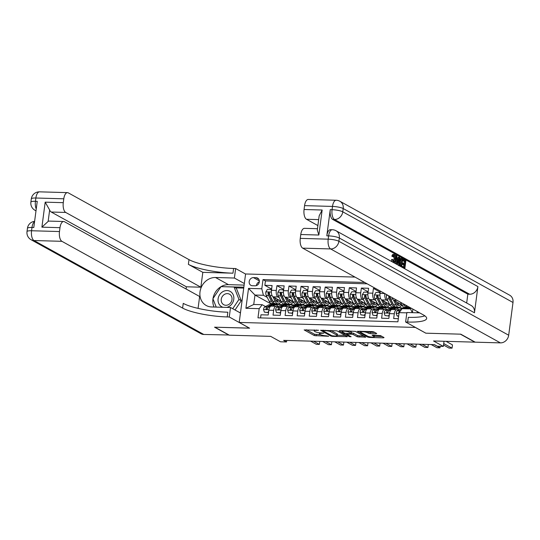 <?xml version="1.0" encoding="UTF-8"?>
<svg xmlns="http://www.w3.org/2000/svg" width="540" height="540" viewBox="0 0 540 540"><rect width="100%" height="100%" fill="white"/><g stroke="black" fill="none" stroke-linecap="round" stroke-linejoin="round"><path stroke-width="0.81" d="M318.58 330.25L304.155 329.933L314.354 335.576L328.691 336.285L326.268 335.799A4.239 0.851 -172.5 0 1 320.666 334.685L319.815 334.213A4.239 0.851 -172.5 0 1 319.403 333.767A4.239 0.851 -172.5 0 1 321.786 333.322L323.851 333.166L320.996 332.883A4.239 0.851 -172.5 0 1 315.394 331.769L314.543 331.297A4.239 0.851 -172.5 0 1 314.132 330.851A4.239 0.851 -172.5 0 1 316.514 330.399L318.58 330.25M376.083 333.774L376.697 333.49L373.835 331.911L372.087 331.56L357.365 331.304L367.7 337.088L369.448 337.439L383.42 337.838L384.041 337.554L380.579 335.644L372.85 335.124L372.107 335.266L373.95 336.353A3.544 0.709 -172.5 0 1 374.294 336.724A3.544 0.709 -172.5 0 1 371.513 337.061A3.544 0.709 -172.5 0 1 367.612 336.17L360.896 332.458A3.544 0.709 -172.5 0 1 360.551 332.087A3.544 0.709 -172.5 0 1 363.332 331.756A3.544 0.709 -172.5 0 1 367.234 332.64L370.103 333.605L376.083 333.774L376.157 333.194M425.729 333.119L415.327 327.429L239.207 322.434L249.601 328.185L214.92 327.2L229.358 335.185L270.675 336.359L280.496 341.793L286.524 341.962L283.635 340.362L434.423 344.642L437.312 346.241L443.347 346.41L444.022 341.28M425.723 333.18L460.404 334.166L474.842 342.151L433.526 340.976L443.347 346.41M337.014 330.865L320.544 330.264L330.878 336.049L332.627 336.393L347.342 336.65L337.014 330.865M339.701 330.642L355.421 331.385L365.756 337.169L357.277 336.798L353.14 334.503L351.392 334.159L346.68 334.186L351.115 336.71L349.454 336.663L339.086 330.925L339.701 330.642M375.57 288.468L373.424 288.407L380.194 292.154M375.827 300.483L374.416 299.7A5.393 2.41 -88.4 0 1 372.796 293.186L367.97 293.051L368.597 288.266L361.361 288.063L368.132 291.809M363.764 300.139L362.354 299.363A5.393 2.41 -88.4 0 1 360.733 292.842L355.907 292.707L356.535 287.928L349.299 287.719L356.069 291.465M351.702 299.795L350.291 299.018A5.393 2.41 -88.4 0 1 348.671 292.498L343.845 292.363L344.473 287.584L337.237 287.381L344.007 291.128M339.633 299.457L338.229 298.674A5.393 2.41 -88.4 0 1 336.602 292.16L331.783 292.019L332.411 287.24L325.175 287.037L331.945 290.783M327.571 299.113L326.16 298.33A5.393 2.41 -88.4 0 1 324.54 291.816L319.714 291.681L320.348 286.902L313.106 286.693L319.882 290.439M315.509 298.769L314.098 297.992A5.393 2.41 -88.4 0 1 312.478 291.472L307.651 291.337L308.286 286.558L301.043 286.349L307.814 290.095M303.446 298.431L302.036 297.648A5.393 2.41 -88.4 0 1 300.416 291.134L295.589 290.993L296.217 286.214L288.981 286.011L295.751 289.757M291.384 298.087L289.973 297.304A5.393 2.41 -88.4 0 1 288.353 290.79L283.527 290.655L284.155 285.869L276.919 285.667L276.291 290.446A5.393 2.41 91.6 0 0 277.911 296.966L279.322 297.743M283.689 289.413L276.919 285.667M260.564 317.912L260.975 314.793L268.211 314.996L268.846 310.216A5.393 2.41 91.6 0 1 271.31 306.106L276.129 306.241A5.393 2.41 91.6 0 0 273.672 310.351L273.038 315.137L280.28 315.34L280.908 310.561A5.393 2.41 91.6 0 1 283.372 306.443L288.198 306.585A5.393 2.41 -88.4 0 1 288.731 306.734L289.622 307.226M288.198 306.585A5.393 2.41 -88.4 0 0 285.734 310.696L285.1 315.475L292.343 315.684L292.97 310.905A5.393 2.41 91.6 0 1 295.434 306.788L300.26 306.923A5.393 2.41 -88.4 0 1 300.793 307.078L301.685 307.571M300.26 306.923A5.393 2.41 -88.4 0 0 297.797 311.04L297.169 315.819L304.405 316.022L305.033 311.243A5.393 2.41 91.6 0 1 307.496 307.132L312.322 307.267A5.393 2.41 -88.4 0 1 312.856 307.422L313.754 307.915M312.322 307.267A5.393 2.41 -88.4 0 0 309.859 311.378L309.231 316.163L316.467 316.366L317.095 311.587A5.393 2.41 91.6 0 1 319.559 307.469L324.385 307.611A5.393 2.41 -88.4 0 1 324.918 307.76L325.816 308.259M324.385 307.611A5.393 2.41 -88.4 0 0 321.921 311.722L321.293 316.501L328.529 316.71L329.157 311.931A5.393 2.41 91.6 0 1 331.621 307.814L336.447 307.949A5.393 2.41 -88.4 0 1 336.987 308.104L337.878 308.597M336.447 307.949A5.393 2.41 -88.4 0 0 333.983 312.066L333.356 316.845L340.591 317.054L341.219 312.269A5.393 2.41 91.6 0 1 343.683 308.158L348.509 308.293A5.393 2.41 -88.4 0 1 349.049 308.448L349.94 308.941M348.509 308.293A5.393 2.41 -88.4 0 0 346.046 312.41L345.418 317.189L352.654 317.392L353.288 312.613A5.393 2.41 91.6 0 1 355.745 308.502L360.572 308.637A5.393 2.41 -88.4 0 1 361.112 308.792L362.002 309.285M360.572 308.637A5.393 2.41 -88.4 0 0 358.108 312.748L357.48 317.527L364.716 317.736L365.351 312.957A5.393 2.41 91.6 0 1 367.814 308.84L372.634 308.981A5.393 2.41 -88.4 0 1 373.174 309.13L374.065 309.623M372.634 308.981A5.393 2.41 -88.4 0 0 370.177 313.092L369.542 317.871L376.785 318.08L377.413 313.295A5.393 2.41 91.6 0 1 379.877 309.184L384.703 309.319A5.393 2.41 -88.4 0 1 385.236 309.474L386.127 309.967M384.703 309.319A5.393 2.41 -88.4 0 0 382.239 313.436L381.605 318.215L388.847 318.418L389.475 313.639A5.393 2.41 91.6 0 1 391.939 309.528L396.765 309.663A5.393 2.41 -88.4 0 1 397.298 309.818L398.189 310.311M392.256 297.695A5.393 2.41 91.6 0 0 393.714 300.247L401.713 304.675M406.816 307.496L408.038 308.171L410.643 308.246M380.336 291.101L380.032 293.389A5.393 2.41 91.6 0 0 381.652 299.909L389.651 304.331M394.754 307.152L395.975 307.834L407.788 308.036M384.851 293.598A5.393 2.41 -88.4 0 0 386.478 300.044L387.889 300.827M399.37 307.179L400.802 307.969M367.97 293.051A5.393 2.41 91.6 0 0 369.589 299.565L377.588 303.986M382.691 306.808L383.913 307.49L395.726 307.692M387.308 306.835L388.739 307.625M355.907 292.707A5.393 2.41 91.6 0 0 357.527 299.221L365.519 303.649M370.622 306.47L371.851 307.145L383.663 307.348M375.246 306.49L376.677 307.28M343.845 292.363A5.393 2.41 91.6 0 0 345.465 298.883L353.457 303.305M358.56 306.126L359.788 306.801L371.601 307.01M363.184 306.153L364.615 306.943M331.783 292.019A5.393 2.41 91.6 0 0 333.403 298.539L341.395 302.96M346.498 305.782L347.726 306.464L359.539 306.666M351.121 305.809L352.546 306.599M319.714 291.681A5.393 2.41 91.6 0 0 321.341 298.195L329.332 302.616M334.435 305.444L335.657 306.119L347.47 306.322M339.053 305.465L340.484 306.254M307.651 291.337A5.393 2.41 91.6 0 0 309.272 297.851L317.27 302.279M322.373 305.1L323.595 305.775L335.408 305.984M326.99 305.12L328.421 305.917M295.589 290.993A5.393 2.41 91.6 0 0 297.209 297.513L305.208 301.934M310.311 304.756L311.533 305.438L323.345 305.64M314.928 304.783L316.359 305.572M283.527 290.655A5.393 2.41 91.6 0 0 285.147 297.169L293.146 301.59M298.249 304.418L299.471 305.093L311.283 305.296M302.866 304.439L304.297 305.228M252.389 285.734L255.049 285.809A4.178 3.645 -61 0 0 259.126 282.71A4.178 3.645 -61 0 0 257.607 278.093A4.178 3.645 -61 0 0 256.115 277.688L253.463 277.614A4.178 3.645 -61 0 0 249.386 280.719A4.178 3.645 -61 0 0 250.904 285.336A4.178 3.645 -61 0 0 252.389 285.734M417.407 311.614L417.251 312.802M354.983 277.081L245.585 273.976L239.207 322.434M364.75 282.481L263.007 279.599L261.799 288.765L263.419 295.279L267.26 297.398M412.898 309.116L412.425 312.66M406.836 312.856L399.114 312.64L397.906 321.806L257.972 317.837L259.18 308.671L245.909 308.293L248.528 288.387L261.799 288.765M290.804 304.094L292.235 304.891L287.408 304.749L286.187 304.074M367.18 283.824L265.43 280.935L264.857 285.322L272.093 285.532L271.465 290.311A5.393 2.41 91.6 0 0 273.085 296.825L281.084 301.253M277.56 306.889L276.669 306.396A5.393 2.41 91.6 0 0 276.129 306.241M396.765 309.663A5.393 2.41 -88.4 0 0 394.301 313.774L393.674 318.56L398.318 318.688M288.353 290.79L288.981 286.011M300.416 291.134L301.043 286.349M312.478 291.472L313.106 286.693M324.54 291.816L325.175 287.037M336.602 292.16L337.237 287.381M348.671 292.498L349.299 287.719M360.733 292.842L361.361 288.063M372.796 293.186L373.424 288.407M278.741 303.757L280.172 304.547L271.728 304.304L254.975 295.043L253.732 304.472L262.177 304.709L259.18 308.671M263.419 295.279L254.975 295.043L248.528 288.387M265.498 306.545L262.177 304.709M286.524 341.962L286.726 340.45M271.728 304.304L271.674 304.709M401.045 310.088L399.749 310.75A3.571 1.593 91.6 0 0 398.709 312.377L399.134 312.613L402.111 308.678L410.555 308.921L410.69 307.894M292.235 304.891L299.221 304.952M280.172 304.547L287.159 304.614M280.692 302.157L281.583 302.177M280.186 304.412L278.897 303.703M271.627 289.069L264.857 285.322M265.43 280.935L263.007 279.599M292.754 302.495L293.645 302.522M292.248 304.756L290.959 304.04M304.31 305.1L303.021 304.385M304.823 302.839L305.707 302.866M316.379 305.444L315.09 304.729M316.885 303.183L317.77 303.21M328.442 305.782L327.152 305.073M328.948 303.527L329.832 303.548M340.504 306.126L339.215 305.411M341.01 303.865L341.901 303.892M352.566 306.47L351.277 305.755M353.072 304.209L353.963 304.236M364.628 306.808L363.339 306.099M365.135 304.553L366.026 304.574M376.69 307.152L375.401 306.437M377.197 304.891L378.088 304.918M388.753 307.496L387.464 306.781M389.259 305.235L390.15 305.262M400.822 307.834L399.526 307.125M401.328 305.579L402.212 305.606M253.732 304.472L245.909 308.293M412.223 312.66L410.555 308.921M259.322 281.833A4.178 3.645 -61 0 0 256.406 285.586M306.261 329.697L314.53 334.267L320.774 334.739M337.284 335.212L345.276 335.435M323.386 330.595L322.954 330.791L331.911 335.745L334.854 336.042A4.239 0.851 -172.5 0 0 337.237 335.59A4.239 0.851 -172.5 0 0 336.825 335.144L330.703 331.756A4.239 0.851 -172.5 0 0 325.1 330.649L323.386 330.595L323.44 330.183M337.237 335.59L337.412 334.28A4.239 0.851 -172.5 0 0 337 333.835L336.825 335.144M330.77 330.392A4.239 0.851 -172.5 0 1 330.878 330.446L337 333.835M363.69 335.961L359.201 335.833L359.033 337.142M351.439 332.843L353.315 333.194L357.453 335.488L359.201 335.833M342.212 331.25L341.192 330.683M348.847 332.127A3.544 0.709 -172.5 0 0 344.945 331.243A3.544 0.709 -172.5 0 0 342.171 331.58A3.544 0.709 -172.5 0 0 342.515 331.952L344.878 333.261L350.595 333.72L351.216 333.437L348.847 332.127L349.009 330.905M351.344 333.578L351.385 332.127L351.216 333.437M349.184 330.912L351.385 332.127M367.598 331.432L370.271 332.296L374.76 332.424M374.294 336.724L374.463 335.414A3.544 0.709 -172.5 0 0 374.308 335.165M374.355 336.265L382.104 336.481M359.606 331.209L360.599 331.756M271.418 290.743L270.999 289.46L267.381 289.352L265.829 291.938A3.571 1.593 91.6 0 0 266.274 295.441L269.17 301.212A10.314 4.604 91.6 0 0 272.038 303.669L274.334 303.737A10.314 4.604 91.6 0 0 275.062 303.629M275.137 298.856A8.566 3.821 91.6 0 0 275.407 298.114M272.822 296.642L275.204 301.388A10.314 4.604 91.6 0 0 278.073 303.845A10.314 4.604 91.6 0 0 281.158 301.408M274.523 297.621L275.738 300.051A8.566 3.821 91.6 0 0 278.12 302.09A8.566 3.821 91.6 0 0 280.233 300.78M278.073 303.845L275.778 303.777A10.314 4.604 -88.4 0 1 272.909 301.32L270.014 295.549A3.571 1.593 -88.4 0 1 269.514 293.065L268.745 292.228L268.063 293.024A3.571 1.593 91.6 0 0 268.562 295.508L271.465 301.279A10.314 4.604 91.6 0 0 274.334 303.737M277.405 301.334A10.314 4.604 91.6 0 0 278.161 299.632M277.324 299.174A8.566 3.821 -88.4 0 1 276.284 300.942M272.849 301.199A8.566 3.821 -88.4 0 1 271.998 299.943L269.102 294.172A1.823 0.81 -88.4 0 1 268.893 293.483L268.063 293.024M276.986 301.664A8.566 3.821 91.6 0 0 278.492 299.815M270.999 289.46L271.539 289.757M272.653 306.14L274.712 305.093A10.314 4.604 -88.4 0 1 275.812 304.83A10.314 4.604 -88.4 0 1 278.255 306.531M268.535 312.545L264.377 312.14L263.52 309.488A3.571 1.593 -88.4 0 1 264.762 306.923L268.684 304.918A10.314 4.604 -88.4 0 1 269.784 304.654L272.072 304.722A10.314 4.604 91.6 0 0 270.972 304.985L267.057 306.983A3.571 1.593 91.6 0 0 266.011 308.61L266.645 309.38L267.462 308.651A3.571 1.593 -88.4 0 1 268.502 307.024L272.423 305.026A10.314 4.604 -88.4 0 1 273.524 304.763L275.812 304.83M268.002 312.248L268.738 311.013M264.377 312.14L268.522 312.653M313.598 341.213L319.356 344.399L316.339 344.311L310.588 341.132M272.795 304.871A10.314 4.604 91.6 0 0 272.072 304.722M266.011 308.61L266.841 309.069A1.823 0.81 -88.4 0 1 267.192 308.691L267.496 308.536M319.356 344.399L319.748 341.388M226.706 307.395A8.768 7.641 -61 0 0 233.543 300.497A8.768 7.641 -61 0 0 230.83 291.809A8.768 7.641 -61 0 0 219.706 294.624A8.768 7.641 -61 0 0 221.049 306.329A8.768 7.641 -61 0 0 222.993 307.287M229.972 294.476A6.001 5.231 -61 0 0 229.527 294.199A6.001 5.231 -61 0 0 222.197 296.656A6.001 5.231 -61 0 0 223.27 304.418A6.001 5.231 -61 0 0 223.715 304.702A6.001 5.231 -61 0 0 231.046 302.238A6.001 5.231 -61 0 0 229.972 294.476M216.223 307.098L212.915 298.701L221.036 286.639L234.063 287.01L236.372 288.286L241.272 300.719L235.022 309.994M234.063 287.01L238.964 299.437L232.713 308.718M241.272 300.719L238.964 299.437M229.021 335.003L203.782 334.463L33.986 240.53A8.093 7.054 -61 0 1 31.104 239.747A8.093 8.093 0 0 1 27 231.613A8.093 1.627 7.5 0 1 31.556 230.749L59.481 231.545A8.093 3.611 91.6 0 0 61.911 241.319L33.986 240.53A8.093 3.611 -88.4 0 1 31.556 230.749L31.988 227.475L33.797 227.529L37.247 201.339L35.438 201.285L35.87 198.011A8.093 3.611 -88.4 0 1 39.562 191.842L67.487 192.632A8.093 3.611 91.6 0 0 63.794 198.801L35.87 198.011A8.093 1.627 -172.5 0 0 31.313 198.869A8.093 8.093 0 0 1 39.562 191.842M228.994 335.178L214.556 327.186L249.487 328.118M244.33 283.527L234.394 278.033L215.521 277.499A15.174 13.23 -61 0 0 200.718 288.758A15.174 13.23 -61 0 0 206.233 305.505A15.174 13.23 -61 0 0 211.64 306.963L230.519 307.503L229.264 316.994L227.219 316.94A33.709 6.777 7.5 0 1 182.621 308.097L61.911 241.319M234.394 278.033L235.649 268.542L233.597 268.481A33.709 6.777 7.5 0 1 189 259.639L68.29 192.861A8.093 3.611 91.6 0 0 67.487 192.632M202.817 272.342L232.976 273.193A33.709 6.777 7.5 0 1 188.379 264.35L202.817 272.342L200.86 287.206L186.388 286.794L186.091 289.008M198.072 308.374L199.638 296.5L64.49 221.738A8.093 3.611 91.6 0 0 63.686 221.508A8.093 3.611 91.6 0 0 59.994 227.678L41.897 227.165L45.191 202.156L49.646 210.019L48.141 221.42A8.093 3.611 -88.4 0 1 49.208 221.096L63.686 221.508M45.191 202.156L63.281 202.669L63.794 198.801M63.281 202.669A8.093 3.611 91.6 0 0 65.718 212.443L51.239 212.031A8.093 3.611 -88.4 0 1 49.646 210.019M200.86 287.206L65.718 212.443M203.782 334.463A8.093 7.054 119 0 1 200.9 333.68L31.104 239.747M240.449 312.998L230.519 307.503M249.48 328.178L229.264 316.994M245.579 274.037L235.649 268.542M59.481 231.545L59.994 227.678M186.388 286.794L51.239 212.031M227.219 316.94L227.84 312.221A33.709 6.777 7.5 0 1 183.242 303.379L182.621 308.097M48.141 221.42L41.897 227.165M214.049 307.037A15.174 13.23 119 0 1 212.969 298.836M213.01 298.559A15.174 13.23 119 0 1 221.029 286.659M221.056 286.639A15.174 13.23 119 0 1 228.454 284.654L244.121 285.1M243.844 287.192L221.4 286.652M239.45 312.444L240.516 312.471M243.722 288.103L235.622 287.874M393.471 261.461L394.214 259.146L393.559 255.366M393.296 256.824L392.837 256.298C393.248 254.738 393.836 254.124 394.598 254.462C395.631 255.265 395.989 256.925 395.665 259.436C395.327 261.839 394.619 262.872 393.545 262.528L392.513 259.504L393.032 259.538L393.687 261.637C394.47 261.812 394.963 260.996 395.179 259.173L394.524 255.393L393.296 256.824L391.871 256.271C392.283 254.711 392.87 254.097 393.633 254.435M391.892 261.65L391.547 259.477L392.513 259.504M397.629 258.842L398.203 257.074L399.688 257.384L397.278 264.485L396.725 264.175L396.38 255.555L396.9 255.845L396.974 258.478L398.452 259.301L399.168 257.101M395.746 263.783L395.59 259.929M403.569 266.99L403.826 265.046L402.017 264.047M404.008 263.668L404.305 261.421L402.496 260.422M474.471 312.781L339.322 238.019A8.093 7.054 -61 0 0 336.002 230.728L471.15 305.492A8.093 7.054 119 0 1 474.471 312.781L477.913 286.585A8.093 7.054 119 0 1 469.645 294.239L467.836 294.185L332.687 219.422A8.093 3.611 -88.4 0 1 330.257 209.648L326.808 235.845A8.093 3.611 -88.4 0 1 330.507 229.669L332.316 229.723A8.093 3.611 91.6 0 0 328.617 235.892L326.808 235.845M467.836 294.185L466.675 303.021M398.891 265.761L398.365 261.272M399.337 258.417L400.889 258.181L402.678 259.038L401.639 266.895L399.857 265.788L399.431 264.951L399.31 261.441C399.634 258.923 400.343 257.897 401.436 258.356M460.769 334.172L425.844 333.18L405.628 322.002L407.68 322.056A33.709 6.777 -172.5 0 0 426.668 318.472A33.709 6.777 -172.5 0 0 423.401 314.928L302.69 248.15A8.093 3.611 -88.4 0 1 300.26 238.376L328.192 239.166L328.617 235.892A8.093 1.627 -172.5 0 1 339.322 238.019L338.891 241.292L508.687 335.225A8.093 7.054 119 0 1 500.418 342.88L475.207 342.164L460.769 334.172M405.628 322.002L406.883 312.505L419.681 312.869M318.863 235.028L317.297 230.067L319.174 215.831L322.157 210.013L318.863 235.028L300.773 234.515L300.26 238.376M300.773 234.515A8.093 3.611 -88.4 0 1 304.466 228.339L317.473 228.71M513 302.481L343.204 208.548A8.093 7.054 -61 0 0 339.883 201.265L509.679 295.198A8.093 7.054 119 0 1 513 302.481L508.687 335.225M317.891 225.578L306.497 219.274A8.093 3.611 -88.4 0 1 304.067 209.5L322.157 210.013M330.257 209.648L332.066 209.702L332.498 206.429L304.574 205.632L304.067 209.5M304.574 205.632A8.093 3.611 -88.4 0 1 308.266 199.463L336.197 200.252A8.093 3.611 91.6 0 0 332.498 206.429A8.093 1.627 -172.5 0 1 343.204 208.548L342.772 211.822L477.913 286.585M407.68 322.056L408.301 317.345A33.709 6.777 -172.5 0 0 424.852 315.832M403.339 259.409L405.877 260.807L404.838 268.67L402.394 267.314L402.516 266.409L404.474 267.489L404.791 265.072L402.968 264.067L403.09 263.156L404.906 264.168L405.27 261.448L403.225 260.314L403.339 259.409L402.631 259.389M403.225 260.314L402.509 260.293M405.27 261.448L404.305 261.421M403.09 263.156L402.138 263.129M402.968 264.067L402.017 264.04M404.791 265.072L403.826 265.046M402.516 266.409L401.706 266.389M402.07 259.679L400.464 259.382L399.796 261.725L400.019 264.857L401.274 265.721L402.07 259.679L400.511 259.322M400.572 259.261L401.355 259.281L400.464 259.382M399.31 261.441L398.345 261.414M399.431 264.951L398.466 264.924M399.857 265.788L399.35 265.775M400.37 265.207L401.105 259.652M397.548 262.103L398.189 260.125L397.001 259.47L397.116 263.425L397.548 262.103L397.082 262.089M396.38 255.555L395.449 255.535M397.042 260.665L397.022 259.983M398.189 260.125L397.224 260.098M395.179 259.173L394.214 259.146M392.837 256.298L391.871 256.271M393.242 254.32L394.598 254.462M283.48 291.08L283.061 289.798L279.443 289.697L277.891 292.282A3.571 1.593 91.6 0 0 278.336 295.785L281.232 301.556A10.314 4.604 91.6 0 0 284.101 304.013L286.396 304.081A10.314 4.604 91.6 0 0 287.125 303.973M287.206 299.194A8.566 3.821 91.6 0 0 287.469 298.451M284.884 296.987L287.267 301.725A10.314 4.604 91.6 0 0 290.135 304.182A10.314 4.604 91.6 0 0 293.22 301.752M286.585 297.965L287.8 300.395A8.566 3.821 91.6 0 0 290.183 302.434A8.566 3.821 91.6 0 0 292.295 301.124M290.135 304.182L287.84 304.121A10.314 4.604 -88.4 0 1 284.972 301.664L282.076 295.893A3.571 1.593 -88.4 0 1 281.576 293.409L280.814 292.572L280.125 293.369A3.571 1.593 91.6 0 0 280.631 295.846L283.527 301.624A10.314 4.604 91.6 0 0 286.396 304.081M289.467 301.678A10.314 4.604 91.6 0 0 290.223 299.977M289.393 299.518A8.566 3.821 -88.4 0 1 288.347 301.286M284.911 301.543A8.566 3.821 -88.4 0 1 284.06 300.287L281.165 294.516A1.823 0.81 -88.4 0 1 280.955 293.828L280.125 293.369M289.049 302.009A8.566 3.821 91.6 0 0 290.554 300.159M283.061 289.798L283.601 290.095M295.542 291.425L295.124 290.142L291.506 290.041L289.953 292.626A3.571 1.593 91.6 0 0 290.399 296.129L293.294 301.901A10.314 4.604 91.6 0 0 296.17 304.358L298.458 304.418A10.314 4.604 91.6 0 0 299.187 304.31M299.268 299.538A8.566 3.821 91.6 0 0 299.531 298.796M296.946 297.331L299.329 302.069A10.314 4.604 91.6 0 0 302.197 304.526A10.314 4.604 91.6 0 0 305.282 302.09M298.647 298.303L299.869 300.733A8.566 3.821 91.6 0 0 302.252 302.778A8.566 3.821 91.6 0 0 304.358 301.469M302.197 304.526L299.909 304.466A10.314 4.604 -88.4 0 1 297.034 302.002L294.138 296.231A3.571 1.593 -88.4 0 1 293.639 293.753L292.876 292.91L292.187 293.713A3.571 1.593 91.6 0 0 292.694 296.19L295.589 301.961A10.314 4.604 91.6 0 0 298.458 304.418M301.529 302.015A10.314 4.604 91.6 0 0 302.285 300.321M301.455 299.855A8.566 3.821 -88.4 0 1 300.409 301.624M296.98 301.887A8.566 3.821 -88.4 0 1 296.129 300.632L293.227 294.853A1.823 0.81 -88.4 0 1 293.024 294.172L292.187 293.713M301.111 302.346A8.566 3.821 91.6 0 0 302.616 300.503M295.124 290.142L295.663 290.439M307.604 291.769L307.186 290.486L303.568 290.378L302.022 292.964A3.571 1.593 91.6 0 0 302.461 296.467L305.363 302.238A10.314 4.604 91.6 0 0 308.232 304.702L310.52 304.763A10.314 4.604 91.6 0 0 311.249 304.654M311.33 299.882A8.566 3.821 91.6 0 0 311.594 299.14M309.015 297.668L311.391 302.413A10.314 4.604 91.6 0 0 314.26 304.871A10.314 4.604 91.6 0 0 317.351 302.434M310.709 298.647L311.931 301.077A8.566 3.821 91.6 0 0 314.314 303.115A8.566 3.821 91.6 0 0 316.42 301.806M314.26 304.871L311.972 304.803A10.314 4.604 -88.4 0 1 309.103 302.346L306.2 296.575A3.571 1.593 -88.4 0 1 305.701 294.098L304.938 293.254L304.256 294.05A3.571 1.593 91.6 0 0 304.756 296.534L307.651 302.306A10.314 4.604 91.6 0 0 310.52 304.763M313.591 302.36A10.314 4.604 91.6 0 0 314.348 300.659M313.517 300.2A8.566 3.821 -88.4 0 1 312.471 301.968M309.042 302.225A8.566 3.821 -88.4 0 1 308.192 300.969L305.289 295.198A1.823 0.81 -88.4 0 1 305.087 294.516L304.256 294.05M313.18 302.69A8.566 3.821 91.6 0 0 314.678 300.848M307.186 290.486L307.726 290.783M319.666 292.106L319.255 290.824L315.63 290.723L314.084 293.308A3.571 1.593 91.6 0 0 314.523 296.811L317.425 302.582A10.314 4.604 91.6 0 0 320.294 305.039L322.582 305.107A10.314 4.604 91.6 0 0 323.312 304.999M323.393 300.226A8.566 3.821 91.6 0 0 323.656 299.477M321.077 298.013L323.453 302.751A10.314 4.604 91.6 0 0 326.322 305.215A10.314 4.604 91.6 0 0 329.413 302.778M322.772 298.991L323.993 301.421A8.566 3.821 91.6 0 0 326.376 303.46A8.566 3.821 91.6 0 0 328.482 302.15M326.322 305.215L324.034 305.147A10.314 4.604 -88.4 0 1 321.165 302.69L318.263 296.919A3.571 1.593 -88.4 0 1 317.763 294.435L317 293.598L316.319 294.394A3.571 1.593 91.6 0 0 316.818 296.879L319.714 302.65A10.314 4.604 91.6 0 0 322.582 305.107M325.654 302.704A10.314 4.604 91.6 0 0 326.416 301.003M325.579 300.544A8.566 3.821 -88.4 0 1 324.533 302.312M321.104 302.569A8.566 3.821 -88.4 0 1 320.254 301.313L317.358 295.542A1.823 0.81 -88.4 0 1 317.149 294.853L316.319 294.394M325.242 303.035A8.566 3.821 91.6 0 0 326.74 301.185M319.255 290.824L319.788 291.121M284.715 306.484L286.781 305.431A10.314 4.604 -88.4 0 1 287.874 305.168A10.314 4.604 -88.4 0 1 290.318 306.875M280.598 312.883L276.446 312.485L275.582 309.832A3.571 1.593 -88.4 0 1 276.824 307.26L280.746 305.262A10.314 4.604 -88.4 0 1 281.846 304.999L284.135 305.066A10.314 4.604 91.6 0 0 283.041 305.329L279.119 307.328A3.571 1.593 91.6 0 0 278.073 308.954L278.707 309.724L279.524 308.995A3.571 1.593 -88.4 0 1 280.564 307.368L284.486 305.37A10.314 4.604 -88.4 0 1 285.586 305.107L287.874 305.168M280.064 312.586L280.8 311.357M276.446 312.485L280.584 312.998M325.667 341.557L331.418 344.736L328.401 344.655L322.65 341.469M284.857 305.215A10.314 4.604 91.6 0 0 284.135 305.066M278.073 308.954L278.903 309.413A1.823 0.81 -88.4 0 1 279.254 309.035L279.558 308.88M331.418 344.736L331.81 341.732M296.784 306.828L298.843 305.775A10.314 4.604 -88.4 0 1 299.936 305.512A10.314 4.604 -88.4 0 1 302.38 307.22M292.666 313.227L288.509 312.829L287.644 310.176A3.571 1.593 -88.4 0 1 288.887 307.604L292.808 305.606A10.314 4.604 -88.4 0 1 293.909 305.343L296.197 305.404A10.314 4.604 91.6 0 0 295.103 305.667L291.182 307.672A3.571 1.593 91.6 0 0 290.135 309.299L290.77 310.061L291.587 309.339A3.571 1.593 -88.4 0 1 292.626 307.712L296.548 305.707A10.314 4.604 -88.4 0 1 297.648 305.451L299.936 305.512M292.127 312.93L292.862 311.695M288.509 312.829L292.646 313.342M337.73 341.901L343.481 345.08L340.463 344.993L334.712 341.813M296.919 305.559A10.314 4.604 91.6 0 0 296.197 305.404M290.135 309.299L290.972 309.757A1.823 0.81 -88.4 0 1 291.317 309.38L291.62 309.224M343.481 345.08L343.872 342.07M308.846 307.166L310.905 306.119A10.314 4.604 -88.4 0 1 312.005 305.856A10.314 4.604 -88.4 0 1 314.442 307.564M304.729 313.571L300.571 313.166L299.707 310.514A3.571 1.593 -88.4 0 1 300.949 307.949L304.871 305.944A10.314 4.604 -88.4 0 1 305.971 305.687L308.266 305.748A10.314 4.604 91.6 0 0 307.166 306.011L303.244 308.009A3.571 1.593 91.6 0 0 302.204 309.636L302.832 310.406L303.649 309.676A3.571 1.593 -88.4 0 1 304.688 308.05L308.61 306.052A10.314 4.604 -88.4 0 1 309.71 305.788L312.005 305.856M304.189 313.274L304.931 312.039M300.571 313.166L304.715 313.679M349.792 342.238L355.543 345.425L352.526 345.337L346.775 342.158M308.981 305.897A10.314 4.604 91.6 0 0 308.266 305.748M302.204 309.636L303.035 310.095A1.823 0.81 -88.4 0 1 303.379 309.717L303.683 309.562M355.543 345.425L355.941 342.414M320.909 307.51L322.967 306.464A10.314 4.604 -88.4 0 1 324.068 306.2A10.314 4.604 -88.4 0 1 326.504 307.901M316.791 313.909L312.633 313.51L311.769 310.858A3.571 1.593 -88.4 0 1 313.011 308.286L316.933 306.288A10.314 4.604 -88.4 0 1 318.033 306.025L320.328 306.092A10.314 4.604 91.6 0 0 319.228 306.356L315.306 308.353A3.571 1.593 91.6 0 0 314.267 309.98L314.894 310.75L315.711 310.021A3.571 1.593 -88.4 0 1 316.75 308.394L320.672 306.396A10.314 4.604 -88.4 0 1 321.773 306.133L324.068 306.2M316.251 313.612L316.994 312.383M312.633 313.51L316.778 314.024M361.854 342.583L367.605 345.762L364.588 345.681L358.837 342.495M321.044 306.241A10.314 4.604 91.6 0 0 320.328 306.092M314.267 309.98L315.097 310.439A1.823 0.81 -88.4 0 1 315.441 310.061L315.745 309.906M367.605 345.762L368.003 342.758M331.729 292.451L331.317 291.168L327.699 291.067L326.147 293.652A3.571 1.593 91.6 0 0 326.585 297.155L329.488 302.926A10.314 4.604 91.6 0 0 332.357 305.384L334.651 305.451A10.314 4.604 91.6 0 0 335.374 305.343M335.455 300.564A8.566 3.821 91.6 0 0 335.718 299.822M333.14 298.357L335.516 303.095A10.314 4.604 91.6 0 0 338.391 305.552A10.314 4.604 91.6 0 0 341.476 303.115M334.834 299.336L336.056 301.759A8.566 3.821 91.6 0 0 338.438 303.804A8.566 3.821 91.6 0 0 340.551 302.495M338.391 305.552L336.096 305.492A10.314 4.604 -88.4 0 1 333.227 303.028L330.332 297.257A3.571 1.593 -88.4 0 1 329.825 294.779L329.062 293.935L328.381 294.739A3.571 1.593 91.6 0 0 328.88 297.216L331.776 302.987A10.314 4.604 91.6 0 0 334.651 305.451M337.716 303.041A10.314 4.604 91.6 0 0 338.479 301.347M337.642 300.888A8.566 3.821 -88.4 0 1 336.602 302.656M333.166 302.913A8.566 3.821 -88.4 0 1 332.316 301.658L329.42 295.886A1.823 0.81 -88.4 0 1 329.211 295.198L328.381 294.739M337.304 303.372A8.566 3.821 91.6 0 0 338.81 301.529M331.317 291.168L331.85 291.465M332.971 307.854L335.029 306.801A10.314 4.604 -88.4 0 1 336.13 306.538A10.314 4.604 -88.4 0 1 338.567 308.246M328.853 314.253L324.695 313.855L323.838 311.202A3.571 1.593 -88.4 0 1 325.08 308.63L328.995 306.632A10.314 4.604 -88.4 0 1 330.095 306.369L332.39 306.437A10.314 4.604 91.6 0 0 331.29 306.693L327.368 308.698A3.571 1.593 91.6 0 0 326.329 310.325L326.957 311.087L327.773 310.365A3.571 1.593 -88.4 0 1 328.82 308.738L332.735 306.74A10.314 4.604 -88.4 0 1 333.835 306.477L336.13 306.538M328.313 313.956L329.056 312.728M324.695 313.855L328.84 314.368M373.916 342.927L379.667 346.106L376.65 346.019L370.899 342.839M333.106 306.585A10.314 4.604 91.6 0 0 332.39 306.437M326.329 310.325L327.159 310.784A1.823 0.81 -88.4 0 1 327.503 310.406L327.807 310.25M379.667 346.106L380.065 343.103M343.798 292.795L343.379 291.512L339.761 291.411L338.209 293.996A3.571 1.593 91.6 0 0 338.654 297.493L341.55 303.264A10.314 4.604 91.6 0 0 344.419 305.728L346.714 305.788A10.314 4.604 91.6 0 0 347.436 305.681M347.517 300.908A8.566 3.821 91.6 0 0 347.787 300.166M345.202 298.694L347.578 303.44A10.314 4.604 91.6 0 0 350.453 305.897A10.314 4.604 91.6 0 0 353.538 303.46M346.896 299.673L348.118 302.103A8.566 3.821 91.6 0 0 350.501 304.142A8.566 3.821 91.6 0 0 352.613 302.832M350.453 305.897L348.158 305.829A10.314 4.604 -88.4 0 1 345.29 303.372L342.394 297.601A3.571 1.593 -88.4 0 1 341.888 295.124L341.125 294.28L340.443 295.083A3.571 1.593 91.6 0 0 340.943 297.56L343.838 303.332A10.314 4.604 91.6 0 0 346.714 305.788M349.778 303.385A10.314 4.604 91.6 0 0 350.541 301.691M349.704 301.226A8.566 3.821 -88.4 0 1 348.664 302.994M345.229 303.257A8.566 3.821 -88.4 0 1 344.378 301.995L341.483 296.224A1.823 0.81 -88.4 0 1 341.273 295.542L340.443 295.083M349.367 303.716A8.566 3.821 91.6 0 0 350.872 301.874M343.379 291.512L343.919 291.809M345.033 308.198L347.092 307.145A10.314 4.604 -88.4 0 1 348.192 306.882A10.314 4.604 -88.4 0 1 350.629 308.59M340.916 314.597L336.757 314.199L335.9 311.54A3.571 1.593 -88.4 0 1 337.142 308.975L341.064 306.976A10.314 4.604 -88.4 0 1 342.158 306.713L344.453 306.774A10.314 4.604 91.6 0 0 343.352 307.037L339.431 309.042A3.571 1.593 91.6 0 0 338.391 310.662L339.019 311.432L339.836 310.709A3.571 1.593 -88.4 0 1 340.882 309.082L344.804 307.078A10.314 4.604 -88.4 0 1 345.897 306.815L348.192 306.882M340.375 314.3L341.118 313.065M336.757 314.199L340.902 314.705M385.979 343.265L391.73 346.451L388.712 346.363L382.961 343.184M345.175 306.923A10.314 4.604 91.6 0 0 344.453 306.774M338.391 310.662L339.221 311.128A1.823 0.81 -88.4 0 1 339.572 310.75L339.876 310.595M391.73 346.451L392.128 343.44M355.86 293.132L355.442 291.85L351.824 291.749L350.271 294.334A3.571 1.593 91.6 0 0 350.717 297.837L353.612 303.608A10.314 4.604 91.6 0 0 356.481 306.065L358.776 306.133A10.314 4.604 91.6 0 0 359.505 306.025M359.579 301.253A8.566 3.821 91.6 0 0 359.849 300.503M357.264 299.038L359.647 303.784A10.314 4.604 91.6 0 0 362.515 306.241A10.314 4.604 91.6 0 0 365.6 303.804M358.965 300.017L360.18 302.447A8.566 3.821 91.6 0 0 362.563 304.486A8.566 3.821 91.6 0 0 364.675 303.176M362.515 306.241L360.221 306.173A10.314 4.604 -88.4 0 1 357.352 303.716L354.456 297.945A3.571 1.593 -88.4 0 1 353.95 295.461L353.187 294.624L352.505 295.421A3.571 1.593 91.6 0 0 353.005 297.904L355.907 303.676A10.314 4.604 91.6 0 0 358.776 306.133M361.84 303.73A10.314 4.604 91.6 0 0 362.603 302.029M361.766 301.57A8.566 3.821 -88.4 0 1 360.727 303.338M357.291 303.595A8.566 3.821 -88.4 0 1 356.44 302.339L353.545 296.568A1.823 0.81 -88.4 0 1 353.336 295.88L352.505 295.421M361.429 304.06A8.566 3.821 91.6 0 0 362.934 302.211M355.442 291.85L355.982 292.154M357.095 308.536L359.154 307.49A10.314 4.604 -88.4 0 1 360.254 307.226A10.314 4.604 -88.4 0 1 362.698 308.927M352.978 314.942L348.82 314.537L347.963 311.884A3.571 1.593 -88.4 0 1 349.205 309.319L353.126 307.314A10.314 4.604 -88.4 0 1 354.22 307.051L356.515 307.118A10.314 4.604 91.6 0 0 355.414 307.382L351.493 309.38A3.571 1.593 91.6 0 0 350.453 311.006L351.081 311.776L351.905 311.047A3.571 1.593 -88.4 0 1 352.944 309.42L356.866 307.422A10.314 4.604 -88.4 0 1 357.959 307.159L360.254 307.226M352.445 314.644L353.18 313.409M348.82 314.537L352.964 315.05M398.041 343.609L403.792 346.795L400.781 346.707L395.03 343.521M357.237 307.267A10.314 4.604 91.6 0 0 356.515 307.118M350.453 311.006L351.284 311.465A1.823 0.81 -88.4 0 1 351.635 311.087L351.938 310.932M403.792 346.795L404.19 343.784M367.922 293.476L367.504 292.194L363.886 292.093L362.333 294.678A3.571 1.593 91.6 0 0 362.779 298.181L365.675 303.953A10.314 4.604 91.6 0 0 368.543 306.41L370.838 306.477A10.314 4.604 91.6 0 0 371.567 306.369M371.642 301.59A8.566 3.821 91.6 0 0 371.912 300.848M369.326 299.383L371.709 304.121A10.314 4.604 91.6 0 0 374.578 306.578A10.314 4.604 91.6 0 0 377.663 304.148M371.027 300.362L372.242 302.791A8.566 3.821 91.6 0 0 374.625 304.83A8.566 3.821 91.6 0 0 376.738 303.521M374.578 306.578L372.283 306.518A10.314 4.604 -88.4 0 1 369.414 304.06L366.518 298.283A3.571 1.593 -88.4 0 1 366.019 295.805L365.249 294.962L364.568 295.765A3.571 1.593 91.6 0 0 365.067 298.242L367.97 304.02A10.314 4.604 91.6 0 0 370.838 306.477M373.91 304.067A10.314 4.604 91.6 0 0 374.666 302.373M373.835 301.914A8.566 3.821 -88.4 0 1 372.789 303.683M369.353 303.939A8.566 3.821 -88.4 0 1 368.503 302.684L365.607 296.912A1.823 0.81 -88.4 0 1 365.398 296.224L364.568 295.765M373.491 304.405A8.566 3.821 91.6 0 0 374.996 302.555M367.504 292.194L368.044 292.491M369.158 308.88L371.216 307.827A10.314 4.604 -88.4 0 1 372.317 307.564A10.314 4.604 -88.4 0 1 374.76 309.272M365.04 315.279L360.889 314.881L360.025 312.228A3.571 1.593 -88.4 0 1 361.267 309.656L365.189 307.658A10.314 4.604 -88.4 0 1 366.289 307.395L368.577 307.463A10.314 4.604 91.6 0 0 367.477 307.726L363.562 309.724A3.571 1.593 91.6 0 0 362.515 311.351L363.15 312.113L363.967 311.391A3.571 1.593 -88.4 0 1 365.006 309.764L368.928 307.766A10.314 4.604 -88.4 0 1 370.028 307.503L372.317 307.564M364.507 314.982L365.243 313.754M360.889 314.881L365.026 315.394M410.103 343.953L415.861 347.132L412.844 347.051L407.093 343.865M369.299 307.611A10.314 4.604 91.6 0 0 368.577 307.463M362.515 311.351L363.346 311.81A1.823 0.81 -88.4 0 1 363.697 311.432L364.001 311.276M415.861 347.132L416.252 344.129M379.985 293.821L379.566 292.538L375.948 292.437L374.396 295.022A3.571 1.593 91.6 0 0 374.841 298.519L377.737 304.297A10.314 4.604 91.6 0 0 380.612 306.754L382.901 306.815A10.314 4.604 91.6 0 0 383.63 306.707M383.711 301.934A8.566 3.821 91.6 0 0 383.974 301.192M381.389 299.727L383.771 304.466A10.314 4.604 91.6 0 0 386.64 306.923A10.314 4.604 91.6 0 0 389.725 304.486M383.089 300.699L384.305 303.129A8.566 3.821 91.6 0 0 386.687 305.174A8.566 3.821 91.6 0 0 388.8 303.865M386.64 306.923L384.352 306.855A10.314 4.604 -88.4 0 1 381.476 304.398L378.581 298.627A3.571 1.593 -88.4 0 1 378.081 296.15L377.318 295.306L376.63 296.109A3.571 1.593 91.6 0 0 377.136 298.586L380.032 304.358A10.314 4.604 91.6 0 0 382.901 306.815M385.972 304.412A10.314 4.604 91.6 0 0 386.728 302.717M385.898 302.252A8.566 3.821 -88.4 0 1 384.851 304.02M381.416 304.283A8.566 3.821 -88.4 0 1 380.565 303.028L377.669 297.25A1.823 0.81 -88.4 0 1 377.46 296.568L376.63 296.109M385.553 304.742A8.566 3.821 91.6 0 0 387.058 302.9M379.566 292.538L380.106 292.835M381.226 309.224L383.285 308.171A10.314 4.604 -88.4 0 1 384.379 307.908A10.314 4.604 -88.4 0 1 386.822 309.616M377.102 315.623L372.951 315.225L372.087 312.572A3.571 1.593 -88.4 0 1 373.329 310L377.251 308.003A10.314 4.604 -88.4 0 1 378.351 307.739L380.639 307.8A10.314 4.604 91.6 0 0 379.546 308.063L375.624 310.068A3.571 1.593 91.6 0 0 374.578 311.695L375.212 312.457L376.029 311.735A3.571 1.593 -88.4 0 1 377.069 310.109L380.99 308.104A10.314 4.604 -88.4 0 1 382.09 307.841L384.379 307.908M376.569 315.326L377.305 314.091M372.951 315.225L377.089 315.731M422.172 344.297L427.923 347.476L424.906 347.389L419.155 344.21M381.362 307.949A10.314 4.604 91.6 0 0 380.639 307.8M374.578 311.695L375.408 312.154A1.823 0.81 -88.4 0 1 375.759 311.776L376.063 311.621M427.923 347.476L428.315 344.466M386.856 294.712L386.458 295.36A3.571 1.593 91.6 0 0 386.903 298.863L389.799 304.634A10.314 4.604 91.6 0 0 392.675 307.091L394.963 307.159A10.314 4.604 91.6 0 0 395.692 307.051M395.773 302.279A8.566 3.821 91.6 0 0 396.036 301.536M393.451 300.065L395.834 304.81A10.314 4.604 91.6 0 0 398.702 307.267A10.314 4.604 91.6 0 0 401.787 304.83M395.152 301.043L396.374 303.473A8.566 3.821 91.6 0 0 398.756 305.512A8.566 3.821 91.6 0 0 400.862 304.202M388.935 295.859L388.692 296.447A3.571 1.593 91.6 0 0 389.198 298.931L392.094 304.702A10.314 4.604 91.6 0 0 394.963 307.159M398.034 304.756A10.314 4.604 91.6 0 0 398.79 303.055M398.702 307.267L396.414 307.199A10.314 4.604 -88.4 0 1 393.538 304.742L390.643 298.971A3.571 1.593 -88.4 0 1 390.143 296.528M397.96 302.596A8.566 3.821 -88.4 0 1 396.913 304.364M393.485 304.621A8.566 3.821 -88.4 0 1 392.634 303.365L389.732 297.594A1.823 0.81 -88.4 0 1 389.529 296.906L388.692 296.447M397.615 305.087A8.566 3.821 91.6 0 0 399.121 303.237M393.289 309.562L395.348 308.516A10.314 4.604 -88.4 0 1 396.441 308.252A10.314 4.604 -88.4 0 1 398.885 309.953M389.171 315.968L385.013 315.562L384.149 312.91A3.571 1.593 -88.4 0 1 385.391 310.345L389.313 308.34A10.314 4.604 -88.4 0 1 390.413 308.077L392.702 308.144A10.314 4.604 91.6 0 0 391.608 308.408L387.686 310.406A3.571 1.593 91.6 0 0 386.64 312.032L387.275 312.802L388.091 312.073A3.571 1.593 -88.4 0 1 389.131 310.446L393.053 308.448A10.314 4.604 -88.4 0 1 394.153 308.185L396.441 308.252M388.631 315.671L389.367 314.435M385.013 315.562L389.151 316.076M434.234 344.635L439.985 347.821L436.968 347.733L431.217 344.554M393.424 308.293A10.314 4.604 91.6 0 0 392.702 308.144M386.64 312.032L387.477 312.491A1.823 0.81 -88.4 0 1 387.821 312.113L388.125 311.958M439.985 347.821L440.181 346.322M400.498 302.258L401.868 304.978A10.314 4.604 91.6 0 0 404.737 307.435L407.025 307.503A10.314 4.604 91.6 0 0 407.754 307.395M403.63 303.986L404.156 305.046A10.314 4.604 91.6 0 0 407.025 307.503M410.137 307.591L408.476 307.544A10.314 4.604 -88.4 0 1 405.608 305.087L405.601 305.08M407.457 308.833A10.314 4.604 -88.4 0 1 408.51 308.597A10.314 4.604 -88.4 0 1 409.543 308.887M398.675 315.954L397.076 315.907L396.212 313.254A3.571 1.593 -88.4 0 1 397.454 310.682L401.375 308.684A10.314 4.604 -88.4 0 1 402.476 308.421L404.771 308.488A10.314 4.604 91.6 0 0 403.718 308.725M397.076 315.907L398.621 316.346M443.718 343.555L452.048 348.158L449.03 348.077L443.529 345.033M405.169 308.765A10.314 4.604 -88.4 0 1 406.215 308.529L408.51 308.597M405.486 308.637A10.314 4.604 91.6 0 0 404.771 308.488M398.709 312.377L399.053 313.106M446.06 341.334L452.48 344.885L452.048 348.158M397.042 300.341L393.714 300.247M386.478 300.044L381.652 299.909M374.416 299.7L369.589 299.565M362.354 299.363L357.527 299.221M350.291 299.018L345.465 298.883M338.229 298.674L333.403 298.539M326.16 298.33L321.341 298.195M314.098 297.992L309.272 297.851M302.036 297.648L297.209 297.513M289.973 297.304L285.147 297.169M277.911 296.966L273.085 296.825M273.672 310.351L268.846 310.216M394.301 313.774L389.475 313.639M382.239 313.436L377.413 313.295M370.177 313.092L365.351 312.957M358.108 312.748L353.288 312.613M346.046 312.41L341.219 312.269M333.983 312.066L329.157 311.931M321.921 311.722L317.095 311.587M309.859 311.378L305.033 311.243M297.797 311.04L292.97 310.905M285.734 310.696L280.908 310.561M276.291 290.446L271.465 290.311M384.71 293.524L380.032 293.389M259.335 280.868L253.463 277.614M258.734 279.14L256.115 277.688M316.568 329.987L316.514 330.399M321.84 332.903L321.786 333.322M316.278 334.618L316.109 335.927M314.53 334.267L314.354 335.576M346.673 336.211L346.599 336.791M332.687 335.954L332.627 336.393M330.98 335.232L330.878 336.049M330.878 330.446L330.703 331.756M325.154 330.23L325.1 330.649M365.087 336.731L365.013 337.311M357.453 335.488L357.277 336.798M353.315 333.194L353.14 334.503M351.56 332.849L351.392 334.159M347.476 333.632L347.423 334.044M349.562 335.853L349.454 336.663M370.271 332.296L370.103 333.605M368.523 331.945L368.348 333.254M367.389 331.432L367.234 332.64M374.105 335.158L373.95 336.353M383.501 337.257L383.42 337.838M369.536 336.778L369.448 337.439M367.808 336.272L367.7 337.088M271.363 292.032L265.869 291.877M271.465 301.279L269.17 301.212M275.204 301.388L272.909 301.32M268.562 295.508L266.274 295.441M272.079 295.61L270.014 295.549M263.54 309.555L268.92 309.71M272.423 305.026L274.712 305.093M268.684 304.918L270.972 304.985M268.502 307.024L269.879 307.064M264.762 306.923L267.057 306.983M232.976 273.193L233.597 268.481M188.379 264.35L189 259.639M36.241 208.973A8.093 3.611 -88.4 0 1 35.438 201.285A8.093 1.627 7.5 0 0 30.881 202.142A8.093 8.093 0 0 0 34.985 210.283A8.093 7.054 -61 0 0 36.011 210.735M34.614 221.346A8.093 8.093 0 0 0 27.432 228.339A8.093 1.627 -172.5 0 1 31.988 227.475A8.093 3.611 -88.4 0 1 34.567 221.663M228.454 284.654L215.521 277.499M500.418 342.88L330.622 248.94L302.69 248.15M469.645 294.239L334.496 219.476L332.687 219.422M318.674 219.618L306.497 219.274M330.622 248.94A8.093 7.054 -61 0 0 338.891 241.292A8.093 1.627 7.5 0 0 328.192 239.166A8.093 3.611 91.6 0 0 330.622 248.94M334.496 219.476A8.093 7.054 -61 0 0 342.772 211.822A8.093 1.627 7.5 0 0 332.066 209.702A8.093 3.611 91.6 0 0 334.496 219.476M283.426 292.376L277.931 292.214M283.527 301.624L281.232 301.556M287.267 301.725L284.972 301.664M280.631 295.846L278.336 295.785M284.141 295.947L282.076 295.893M295.488 292.714L289.994 292.559M295.589 301.961L293.294 301.901M299.329 302.069L297.034 302.002M292.694 296.19L290.399 296.129M296.204 296.291L294.138 296.231M307.557 293.058L302.056 292.903M307.651 302.306L305.363 302.238M311.391 302.413L309.103 302.346M304.756 296.534L302.461 296.467M308.266 296.635L306.2 296.575M319.619 293.402L314.118 293.247M319.714 302.65L317.425 302.582M323.453 302.751L321.165 302.69M316.818 296.879L314.523 296.811M320.328 296.973L318.263 296.919M275.603 309.899L280.989 310.048M284.486 305.37L286.781 305.431M280.746 305.262L283.041 305.329M280.564 307.368L281.947 307.409M276.824 307.26L279.119 307.328M287.665 310.237L293.051 310.392M296.548 305.707L298.843 305.775M292.808 305.606L295.103 305.667M292.626 307.712L294.01 307.753M288.887 307.604L291.182 307.672M299.727 310.581L305.113 310.736M308.61 306.052L310.905 306.119M304.871 305.944L307.166 306.011M304.688 308.05L306.072 308.09M300.949 307.949L303.244 308.009M311.796 310.925L317.176 311.081M320.672 306.396L322.967 306.464M316.933 306.288L319.228 306.356M316.75 308.394L318.134 308.435M313.011 308.286L315.306 308.353M331.682 293.74L326.187 293.584M331.776 302.987L329.488 302.926M335.516 303.095L333.227 303.028M328.88 297.216L326.585 297.155M332.39 297.317L330.332 297.257M323.858 311.269L329.238 311.418M332.735 306.74L335.029 306.801M328.995 306.632L331.29 306.693M328.82 308.738L330.197 308.779M325.08 308.63L327.368 308.698M343.744 294.084L338.249 293.929M343.838 303.332L341.55 303.264M347.578 303.44L345.29 303.372M340.943 297.56L338.654 297.493M344.459 297.662L342.394 297.601M335.921 311.607L341.3 311.762M344.804 307.078L347.092 307.145M341.064 306.976L343.352 307.037M340.882 309.082L342.259 309.116M337.142 308.975L339.431 309.042M355.806 294.428L350.312 294.273M355.907 303.676L353.612 303.608M359.647 303.784L357.352 303.716M353.005 297.904L350.717 297.837M356.522 297.999L354.456 297.945M347.983 311.951L353.363 312.107M356.866 307.422L359.154 307.49M353.126 307.314L355.414 307.382M352.944 309.42L354.321 309.461M349.205 309.319L351.493 309.38M367.868 294.766L362.374 294.611M367.97 304.02L365.675 303.953M371.709 304.121L369.414 304.06M365.067 298.242L362.779 298.181M368.584 298.343L366.518 298.283M360.045 312.296L365.425 312.444M368.928 307.766L371.216 307.827M365.189 307.658L367.477 307.726M365.006 309.764L366.383 309.805M361.267 309.656L363.562 309.724M379.931 295.11L374.436 294.955M380.032 304.358L377.737 304.297M383.771 304.466L381.476 304.398M377.136 298.586L374.841 298.519M380.646 298.688L378.581 298.627M372.107 312.633L377.494 312.788M380.99 308.104L383.285 308.171M377.251 308.003L379.546 308.063M377.069 310.109L378.452 310.149M373.329 310L375.624 310.068M387.997 295.34L386.498 295.299M392.094 304.702L389.799 304.634M395.834 304.81L393.538 304.742M389.198 298.931L386.903 298.863M392.708 299.032L390.643 298.971M384.17 312.977L389.556 313.132M393.053 308.448L395.348 308.516M389.313 308.34L391.608 308.408M389.131 310.446L390.514 310.487M385.391 310.345L387.686 310.406M404.156 305.046L401.868 304.978M396.232 313.322L399.013 313.396M401.375 308.684L402.091 308.704M397.454 310.682L399.749 310.75M314.253 329.92L314.132 330.851M319.531 332.775L319.403 333.767M322.934 330.17L322.859 330.696M346.754 333.612L346.68 334.186M342.286 330.716L342.171 331.58M360.666 331.236L360.551 332.087M35.991 210.843L34.985 210.283M30.881 202.142L31.313 198.869M27 231.613L27.432 228.339M336.002 230.728A8.093 8.093 0 0 0 332.316 229.723M339.883 201.265A8.093 8.093 0 0 0 336.197 200.252"/></g></svg>

